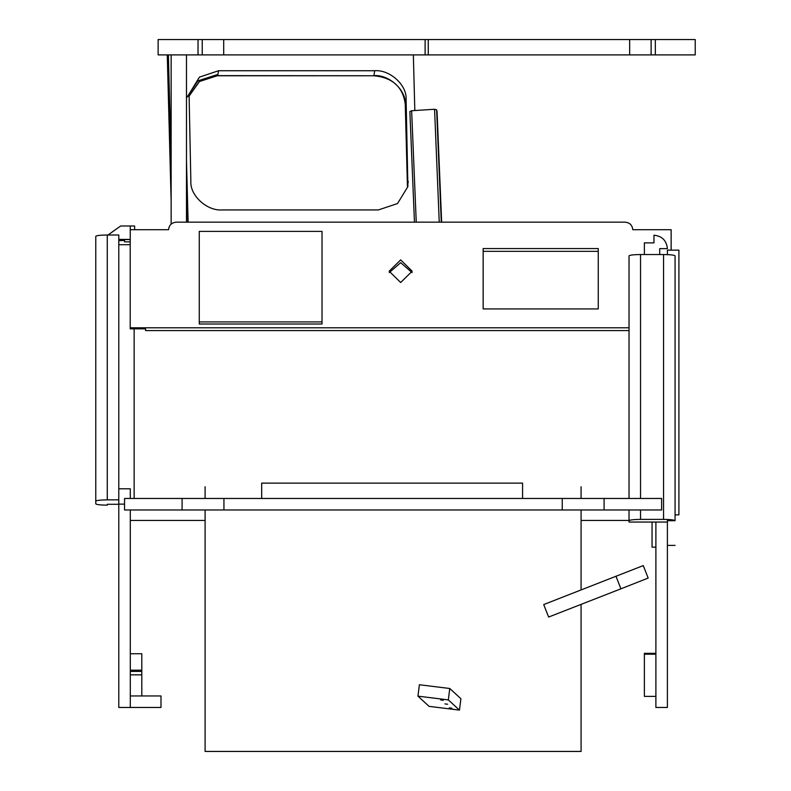 <?xml version="1.0" encoding="UTF-8"?>
<svg xmlns="http://www.w3.org/2000/svg" width="791" height="791" viewBox="0 0 791 791"><rect width="100%" height="100%" fill="white"/><g stroke="black" fill="none" stroke-linecap="round" stroke-linejoin="round"><path stroke-width="1.19" d="M663.56 519.39L663.56 254.534C670.501 254.623 674.337 255.058 675.069 255.859L675.069 520.715C674.337 519.924 670.501 519.479 663.56 519.39L640.542 519.39C633.601 519.479 629.765 519.924 629.033 520.715L629.033 509.977M629.033 498.468L629.033 255.859C629.765 255.058 633.601 254.623 640.542 254.534L663.56 254.534M629.033 520.715L629.033 522.05L667.396 522.05L667.396 520.715L667.396 707.461L655.887 707.461L655.887 522.05M675.069 520.715L667.396 520.715M118.788 239.416L130.248 239.416L130.248 225.989L134.638 225.989L134.638 229.706M130.248 225.989L120.657 225.989L107.981 234.996M652.051 522.05L652.051 547.164L655.887 547.164M667.396 545.385L675.069 545.385M199.263 231.387L199.263 321.927L322.026 321.927L322.026 231.387L199.263 231.387M322.026 321.927L322.026 324.013L199.263 324.013L199.263 321.927M643.261 565.585L543.714 604.561L548.628 617.049L620.915 588.82L648.175 578.073L643.261 565.585L543.714 604.561M616.001 576.323L620.915 588.82M522.574 483.123L261.692 483.123L261.692 498.468L522.574 498.468L522.574 483.123M675.069 514.872L678.905 514.872L678.905 250.154L667.396 250.154L667.396 254.613M400.671 259.883L389.162 271.204L400.671 282.516L412.18 271.204L400.671 259.883M412.091 272.598L400.671 262.671L389.251 272.598M145.554 328.838L145.554 330.579L145.554 328.838L130.208 328.838L130.208 327.79L629.033 327.79M130.208 239.416L130.208 327.79M671.144 250.154L671.144 229.706L632.78 229.706C632.286 225.158 629.735 222.637 625.108 222.162L176.245 222.162C171.617 222.637 169.056 225.158 168.572 229.706L130.208 229.706M145.554 330.579L629.033 330.579M598.253 308.925L598.253 251.35L483.153 251.35L483.153 308.925L598.253 308.925L598.253 248.562L483.153 248.562L483.153 308.925M118.788 244.696L130.208 244.696M134.134 328.838L134.134 498.468M130.208 241.848L124.543 241.848L124.543 239.416M124.543 240.434L118.788 240.672M95.77 501.178L95.77 236.321C96.502 235.53 100.338 235.085 107.279 234.996L118.788 234.996L118.788 504.272L107.279 504.272L107.279 505.162C100.338 505.073 96.502 504.628 95.77 503.837L95.77 501.178C96.502 500.387 100.338 499.942 107.279 499.853L118.788 499.853M107.279 505.162L107.279 504.272M604.097 509.977L604.097 498.468L661.642 498.468L661.642 509.977L182.088 509.977L182.088 498.468L223.932 498.468L223.932 509.977M182.088 509.977L124.543 509.977L124.543 498.468L182.088 498.468M562.243 509.977L562.243 498.468L223.932 498.468M562.243 498.468L604.097 498.468M629.033 520.438L581.078 520.438M205.106 520.438L130.297 520.438M124.543 239.564L130.208 239.564M581.078 604.383L581.078 751.45L205.106 751.45L205.106 509.977M205.106 498.468L205.106 486.722M581.078 751.43L205.106 751.43M581.078 486.722L581.078 498.468M581.078 509.977L581.078 589.868M130.297 498.468L130.297 488.789L118.788 488.789M124.543 504.134L118.788 504.134L118.788 707.461L130.297 707.461L130.297 509.977M218.563 70.735L374.726 70.735C389.844 69.46 407.098 85.181 406.099 99.32L407.899 186.577L397.527 203.554L378.405 209.931L222.241 209.931C207.123 211.217 189.87 195.496 190.858 181.357L189.069 94.099L199.431 77.123L218.563 70.735L217.663 75.768L373.836 75.768C392.534 77.488 403.005 86.99 405.259 104.264L405.259 104.313M171.143 159.288L168.384 54.895M414.82 110.542L413.347 54.895M188.11 222.162L186.488 160.613M167.267 54.895L171.143 201.398M187.833 222.162L186.488 171.143M171.143 224.071L171.143 54.895M186.488 54.895L186.488 222.162M198.037 54.895L198.037 39.55L158.131 39.55L158.131 54.895L202.239 54.895L202.239 39.55L202.249 54.895L425.113 54.895L425.113 39.55L655.334 39.55L655.334 54.895L695.23 54.895L695.23 39.55L655.334 39.55M198.037 39.55L425.113 39.55M428.257 39.55L428.257 54.895L629.666 54.895L629.666 39.55M651.131 39.55L651.131 54.895L651.112 39.55M651.131 54.895L655.334 54.895M428.257 54.895L425.113 54.895M651.112 54.895L629.666 54.895M414.464 222.162L409.876 111.561L411.636 110.74L434.566 109.257L436.622 109.82L437.077 111.887L441.655 222.162M409.876 111.561L414.454 222.162M160.988 707.461L160.988 695.951L130.297 695.951L130.297 674.852L141.807 674.852L141.807 695.951L130.297 695.951L130.297 707.461L160.988 707.461M440.646 699.956L443.336 700.292L440.646 699.956M444.947 703.901L447.637 704.237L444.947 703.901M449.248 707.856L451.938 708.192L449.248 707.856M459.452 710.12L460.906 698.72L449.772 688.496L448.319 699.897L459.452 710.12L429.078 706.363L417.945 696.149L419.388 684.749L449.772 688.496M417.945 696.149L448.319 699.897M655.887 654.197L655.887 696.377L644.378 696.377L644.378 654.197L655.887 654.197L655.887 653.317L644.378 653.317L644.378 654.197M130.297 670.195L141.807 670.195L141.807 653.752L130.297 653.752M141.807 670.195L141.807 674.852M644.378 254.534L644.378 242.877L653.969 242.877L653.969 235.204C662.067 236.064 666.536 240.533 667.396 248.631L659.724 248.631L659.724 254.534M640.542 519.39L640.542 509.977M640.542 498.468L640.542 254.534M107.279 234.996L107.279 499.853M217.624 75.629L199.292 81.572L188.762 96.571L199.708 81.196L217.713 75.629L373.836 75.768M217.545 74.542L197.849 80.86L186.488 98.005M408.275 181.357L407.434 186.35M374.726 70.735L373.886 75.629C389.004 74.354 406.258 90.075 405.259 104.214L407.424 186.3L405.259 104.264L406.099 99.32M223.705 39.55L223.705 54.895M411.636 110.74L416.254 222.162M439.242 222.162L434.566 109.257M436.622 109.82L441.279 222.162M141.807 671.391L130.297 671.391"/></g></svg>
